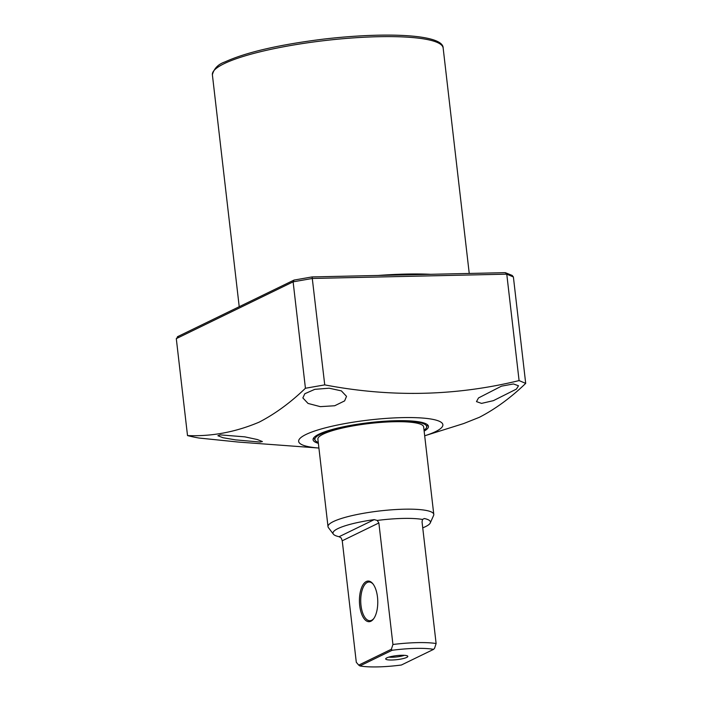 <?xml version="1.0" encoding="UTF-8"?>
<svg xmlns="http://www.w3.org/2000/svg" width="702" height="702" viewBox="0 0 702 702"><rect width="100%" height="100%" fill="white"/><g stroke="black" fill="none" stroke-linecap="round" stroke-linejoin="round"><path stroke-width="1.05" d="M260.021 442.041L235.46 439.864L222.973 437.723L217.883 435.723L220.226 434.88L244.84 436.855L257.318 439.531L262.408 441.567L260.021 442.041M516.444 389.075L493.392 400.658L481.546 403.387L476.482 401.623L478.501 397.946L501.447 386.17L513.434 383.959L518.497 385.767L516.444 389.075M344.612 400.903L334.687 405.756L320.296 406.642L308.046 403.439L302.86 397.929L304.808 393.743L314.794 389.338L329.133 388.197L341.365 390.874L346.525 396.358L344.612 400.903M178.22 336.512L176.299 338.645L187.513 435.573A200.86 36.355 -6.6 0 0 198.982 438.03L238.601 442.084L318.91 448.043A72.596 13.145 -6.6 0 1 305.984 434.477A72.596 13.145 -6.6 0 1 402.492 417.62A72.596 13.145 -6.6 0 1 435.556 431.616A72.596 13.145 -6.6 0 1 424.684 435.802L463.653 423.56L479.369 417.304C495.314 409.073 510.758 397.771 525.701 383.389L519.085 380.589L506.774 274.166L505.317 272.657L312.1 276.921L324.736 384.88C390.803 397.516 455.589 396.086 519.085 380.589M324.736 384.88L305.431 388.259L293.12 281.835L294.015 280.08L312.1 276.921M187.513 435.573C211.679 436.583 235.539 432.116 259.099 422.174C275.052 413.943 290.496 402.632 305.431 388.259M424.14 431.098A58.082 10.512 173.4 0 0 428.466 426.368A58.082 10.512 173.4 0 0 383.204 421.323A58.082 10.512 173.4 0 0 318.945 434.187A58.082 10.512 173.4 0 0 313.074 439.715A58.082 10.512 173.4 0 0 318.366 443.339M318.26 442.444A56.274 10.188 -6.6 0 1 315.18 440.356A56.274 10.188 -6.6 0 1 338.689 428.238A56.274 10.188 -6.6 0 1 395.358 421.086A56.274 10.188 -6.6 0 1 426.57 427.465A56.274 10.188 -6.6 0 1 424.034 430.203M176.299 338.645L293.12 281.835L312.416 278.457L506.774 274.166L513.39 276.965L512.197 275.447L505.317 272.657M177.439 336.741L294.015 280.08M513.39 276.965L525.701 383.389M433.783 514.399L423.657 426.921A53.238 9.635 173.4 0 0 394.033 421.735A53.238 9.635 173.4 0 0 317.883 439.162L328.01 526.64A53.238 9.635 -6.6 0 1 404.15 509.204A53.238 9.635 -6.6 0 1 433.783 514.399A53.238 9.635 -6.6 0 1 433.599 515.452L430.265 522.946A49.043 8.88 -6.6 0 1 422.736 527.851M333.371 534.152A49.043 8.88 -6.6 0 1 374.236 519.62L377.237 520.445L378.869 522.964L392.927 644.489L391.383 649.236L358.722 665.119L356.3 662.302L342.243 540.777L341.207 537.969L339.092 536.714A49.043 8.88 -6.6 0 1 333.371 534.152L328.422 527.623A53.238 9.635 -6.6 0 1 328.01 526.64M377.237 520.445A48.403 8.757 -6.6 0 1 402.983 518.427A48.403 8.757 -6.6 0 1 422.472 519.445L424.333 518.515A49.043 8.88 -6.6 0 1 430.265 522.946M392.927 644.489A48.403 8.757 -6.6 0 1 417.357 642.628A48.403 8.757 -6.6 0 1 436.117 643.532L422.06 522.007L422.472 519.445M391.383 649.236L392.128 650.271A43.559 7.889 -6.6 0 1 433.59 649.359L401.395 665.013A43.559 7.889 -6.6 0 1 377.729 666.9A43.559 7.889 -6.6 0 1 359.924 665.935L358.722 665.119M377.483 597.06A20.332 9.161 -91.3 0 0 372.841 583.739A20.332 9.161 -91.3 0 0 362.89 584.994A20.332 9.161 -91.3 0 0 359.714 605.703A20.332 9.161 -91.3 0 0 373.613 618.813A20.332 9.161 -91.3 0 0 377.483 597.06M373.174 584.169A19.358 8.731 -91.3 0 0 369.033 582.002A19.358 8.731 -91.3 0 0 361.003 605.475A19.358 8.731 -91.3 0 0 369.893 620.717A19.358 8.731 -91.3 0 0 373.929 618.374M401.623 655.282A11.135 2.018 -6.6 0 1 407.73 656.159A11.135 2.018 -6.6 0 1 403.202 658.573A11.135 2.018 -6.6 0 1 391.892 660.012A11.135 2.018 -6.6 0 1 385.74 658.704A11.135 2.018 -6.6 0 1 401.623 655.282M388.838 657.116A9.679 1.755 173.4 0 0 392.242 657.247A9.679 1.755 173.4 0 0 404.343 655.317M433.59 649.359L434.573 648.279L436.117 643.532M359.924 665.935L392.128 650.271M377.93 275.474A116.155 21.025 -6.6 0 1 430.703 274.307M224.113 63.68A116.155 21.025 173.4 0 0 212.381 74.737C214.031 68.48 218.234 64.198 224.991 61.899C246.332 52.211 279.299 44.612 323.894 39.075C387.118 31.739 443.41 34.459 443.155 48.034A116.155 21.025 173.4 0 0 352.641 37.943A116.155 21.025 173.4 0 0 224.113 63.68M339.092 536.714L374.236 519.62M424.333 518.515L422.516 519.401M378.869 522.964L342.243 540.777M443.155 48.034L469.243 273.455M426.57 427.465L427.492 424.754M212.381 74.737L239.215 306.695M315.18 440.356L313.654 437.925"/></g></svg>
